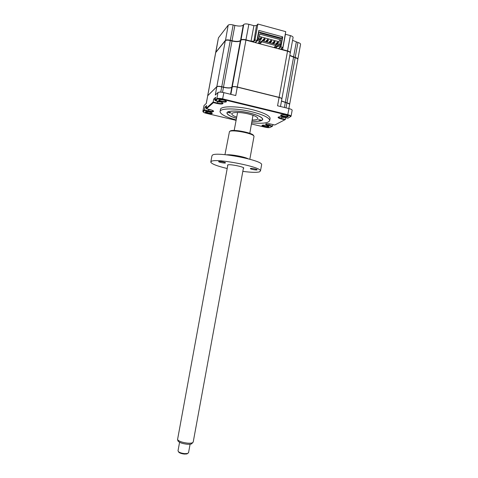 <?xml version="1.0" encoding="UTF-8"?>
<svg xmlns="http://www.w3.org/2000/svg" width="478" height="478" viewBox="0 0 478 478"><rect width="100%" height="100%" fill="white"/><g stroke="black" fill="none" stroke-linecap="round" stroke-linejoin="round"><path stroke-width="0.72" d="M215.698 52.461L225.371 40.415C226.202 39.758 227.857 39.71 230.324 40.277L232.045 40.732C236.15 41.676 238.94 41.598 240.422 40.505L240.888 39.979C241.784 39.31 243.487 39.262 245.991 39.835L251.058 41.186L253.639 41.12L255.007 39.704L255.228 40.05L253.854 41.467L252.073 41.747M215.721 52.257L218.44 37.828L228.191 25.173C229.028 24.462 230.683 24.39 233.156 24.964L234.871 25.43C238.964 26.386 241.766 26.266 243.26 25.077L243.738 24.509C244.646 23.786 246.349 23.715 248.853 24.294L253.914 25.675L256.495 25.567L257.887 24.037L255.007 39.704M257.887 24.037L285.748 31.656L282.916 47.167L281.243 48.726L282.641 49.604L287.577 50.919C289.315 51.421 290.23 51.994 290.319 52.64L290.271 52.849M285.282 34.219L290.373 35.611C292.106 36.125 293.014 36.722 293.098 37.415L293.068 37.577M292.566 40.331L297.955 42.506C299.628 42.996 300.501 43.564 300.578 44.215L300.554 44.364M289.823 55.364L295.231 57.468C296.904 57.946 297.788 58.489 297.872 59.099L297.818 59.296M282.916 47.167L280.933 48.881L281.554 49.598M282.6 47.37L280.891 46.916L278.686 48.834M254.995 42.524L256.973 40.516L255.228 40.05M256.973 40.516L258.831 30.401L282.725 36.884L280.891 46.916M258.55 31.924L281.387 38.109L282.725 36.884M279.851 37.69L279.738 38.312M252.014 121.209C258.903 121.645 262.5 120.988 262.798 119.243C262.231 117.2 257.887 115.138 249.773 113.059C238.57 110.287 226.321 110.406 226.948 113.119C227.355 114.792 230.51 116.53 236.413 118.341M270.004 118.861L270.118 118.239C269.371 115.395 263.378 112.515 252.139 109.611C236.514 105.716 219.522 105.967 220.436 109.773L220.173 111.195M251.733 122.774C263.031 123.85 269.03 123.031 269.735 120.325C268.983 117.51 262.984 114.66 251.739 111.762C236.114 107.885 219.127 108.088 220.053 111.84C220.872 114.523 226.231 117.212 236.126 119.906M283.191 116.536C286.161 117.128 287.87 117.104 288.318 116.459C288.198 116.023 287.332 115.598 285.713 115.18C282.737 114.583 281.022 114.606 280.58 115.252C280.7 115.694 281.566 116.118 283.191 116.536M281.058 114.917L281.058 114.917C281.166 115.312 281.942 115.694 283.4 116.064C285.952 116.584 287.475 116.572 287.977 116.04M205.14 112.019C205.289 112.455 206.233 112.892 207.966 113.328C210.541 113.854 211.993 113.854 212.31 113.334C212.16 112.904 211.222 112.467 209.489 112.031C206.902 111.499 205.456 111.499 205.14 112.019L205.588 111.697L208.115 112.886C210.272 113.334 211.563 113.358 211.993 112.957M261.938 125.505C262.052 125.887 262.876 126.27 264.412 126.652C267.071 127.184 268.588 127.19 268.971 126.664L266.503 125.523C263.838 124.991 262.314 124.985 261.938 125.505L262.374 125.194L264.585 126.228C266.802 126.676 268.158 126.706 268.66 126.3M219.109 99.782L219.103 99.848C219.253 100.308 220.149 100.75 221.81 101.181C224.29 101.695 225.736 101.683 226.148 101.145M221.637 101.671C224.511 102.262 226.124 102.232 226.488 101.587C226.333 101.079 225.329 100.583 223.477 100.105C220.597 99.514 218.978 99.538 218.613 100.183C218.775 100.697 219.784 101.193 221.637 101.671M281.853 99.083L281.871 98.964C281.757 98.444 280.825 97.954 279.08 97.494L237.291 87.121C234.776 86.572 233.091 86.542 232.218 87.038L231.776 87.432C230.348 88.245 227.576 88.197 223.459 87.289L221.732 86.865C219.247 86.321 217.609 86.291 216.809 86.781L207.739 95.684L206.245 103.493M292.142 110.328L292.166 110.203C292.034 109.647 290.971 109.109 288.981 108.59L277.563 105.793L279.08 97.494L237.291 87.121L235.738 95.546L223.859 92.636C220.908 91.991 218.954 91.949 217.998 92.505L215.285 95.044L216.809 86.781M216.988 86.661C217.789 86.207 219.366 86.237 221.726 86.757L220.758 92.14M219.121 99.782L218.613 100.183M236.042 120.348L206.347 113.34C204.405 112.85 203.341 112.36 203.168 111.876L204.656 110.436L208.223 111.278C211.437 111.936 213.242 111.936 213.642 111.272C213.457 110.723 212.286 110.179 210.129 109.629L206.514 108.769L213.403 102.609L217.185 103.517C220.639 104.228 222.587 104.198 223.017 103.433C222.826 102.83 221.607 102.232 219.348 101.647L215.088 100.296L215.644 97.297L213.714 99.066L215.058 99.394M203.108 111.786L202.953 111.225L204.429 109.892L204.943 107.114L206.167 107.407M204.943 107.114L206.645 105.554L206.126 108.369L213.17 102.029L213.403 102.609M204.656 110.436L204.429 109.892L208.372 110.83C211.24 111.422 212.889 111.428 213.325 110.854M289.608 104.467L289.626 104.335C289.483 103.851 288.593 103.397 286.943 102.967L281.482 101.097M289.477 104.061L286.925 102.86L286.047 107.873M207.739 95.684L206.305 103.439L203.992 105.596L202.881 111.314M202.863 111.428L203.168 111.876M215.506 100.721L217.179 99.227C218.052 98.749 219.832 98.797 222.533 99.382L287.66 115.168C289.483 115.64 290.457 116.118 290.582 116.608L287.899 118.191L284.249 117.307C280.658 116.59 278.596 116.614 278.065 117.379C278.208 117.905 279.266 118.413 281.231 118.914L284.834 119.781L274.802 124.997L271.355 124.172C268.015 123.509 266.109 123.503 265.625 124.166L266.073 123.856C266.198 124.298 267.13 124.734 268.863 125.164L272.627 126.055L272.902 124.543M278.065 117.379L278.537 117.044C278.668 117.528 279.636 117.994 281.434 118.454L285.414 119.41L285.73 117.666M213.714 99.066L213.17 102.029L217.353 103.039C220.489 103.678 222.264 103.66 222.688 102.967M215.088 100.296L216.851 98.713C217.801 98.187 219.755 98.241 222.706 98.88L287.87 114.69C289.865 115.204 290.923 115.724 291.06 116.262L290.821 116.435M284.834 119.781L285.414 119.41M265.625 124.166C265.768 124.644 266.784 125.122 268.684 125.594L272.09 126.401L272.627 126.055M272.09 126.401L270.04 127.465C269.09 127.787 267.447 127.704 265.117 127.202L251.506 123.993M206.514 108.769L206.185 108.04M259.47 120.08L261.137 120.074L258.544 119.643L259.47 120.08M229.38 112.916L231.011 112.91L230.02 112.444L228.388 112.45L229.38 112.916M252.026 121.167C258.795 121.579 262.32 120.928 262.601 119.201C262.028 117.182 257.732 115.144 249.719 113.095C238.647 110.352 226.542 110.466 227.146 113.149C227.528 114.792 230.623 116.507 236.419 118.299M236.64 117.122C233.599 116.005 231.997 114.965 231.83 114.009C231.394 112.025 240.297 111.954 248.405 113.955C254.302 115.461 257.469 116.967 257.899 118.454C257.815 119.506 255.927 120.02 252.241 119.99M253.615 115.527L253.023 115.724M237.458 112.659L236.939 112.461M272.012 124.334L269.174 124.029M269.347 123.945L270.201 124.119M271.408 124.274L271.91 124.31M270.19 123.933L270.219 124.262M284.894 117.463L282.665 117.433L281.291 116.829M281.99 117.158L282.683 117.301M284.828 117.534L285.187 117.534M282.707 117.002L282.665 117.433M215.47 98.235L214.915 100.165M217.627 101.641L218.44 101.82M215.154 99.974L214.891 100.278L215.351 100.559M220.615 102.017L217.998 101.856L216.42 100.942M218.452 101.432L218.434 101.945M264.28 39.596L265.021 38.867L264.854 39.752L263.509 41.072M262.273 40.738L264.167 38.634L264.005 39.519L264.854 39.752M264.005 39.519L262.661 40.845M264.167 38.634L265.021 38.867M275.424 44.263L277.431 42.201L277.27 43.08L278.118 43.307L276.111 45.063M277.431 42.201L278.274 42.428L278.118 43.307M277.27 43.08L275.848 44.37M281.506 100.96L286.967 102.83C288.652 103.272 289.543 103.738 289.656 104.222L288.867 108.56M289.776 55.633L295.183 57.73C296.856 58.208 297.734 58.752 297.824 59.362L297.8 59.499M207.673 95.761L216.833 86.643C217.633 86.159 219.271 86.183 221.756 86.727L223.483 87.151C227.6 88.06 230.372 88.107 231.8 87.295L232.242 86.9C233.115 86.404 234.806 86.434 237.315 86.984L279.104 97.357C280.849 97.823 281.781 98.313 281.901 98.827L281.871 98.952M207.697 95.648L215.65 52.652L225.323 40.69C226.154 40.032 227.803 39.985 230.276 40.546L231.997 41.006C236.096 41.95 238.886 41.873 240.368 40.773L240.834 40.254C241.737 39.584 243.439 39.537 245.937 40.11L287.529 51.194C289.268 51.69 290.182 52.263 290.271 52.909L290.242 53.064M255.395 42.632L257.373 40.624L259.984 41.323L258.496 42.805L260.42 43.319L261.92 41.843L276.009 45.607L274.408 47.047L276.308 47.555L277.927 46.121L280.496 46.808L278.298 48.732M277.927 46.121L278.13 44.986L280.706 45.673L280.496 46.808M280.371 38.479L280.855 38.037L280.753 38.587L260.038 32.982L260.14 32.432L258.939 32.104L258.413 32.653M280.855 38.037L282.038 38.36L280.956 44.299L279.833 44L280.616 39.74L259.763 34.111L258.974 38.401L257.845 39.555M257.319 38.628L257.839 38.097L258.939 32.104M257.839 38.097L258.974 38.401M279.702 45.404L280.956 44.299M278.59 45.105L279.833 44M280.616 39.74L278.543 41.616L277.885 45.207M259.333 36.448L278.543 41.616M257.176 39.895L257.242 39.531M257.475 39.596L257.158 39.513M257.373 40.624L257.582 39.483L257.062 40.015M259.984 41.323L260.193 40.182L257.582 39.483M260.42 43.319L260.63 42.184L262.129 40.702L276.218 44.472L276.009 45.607M259.44 41.867L260.63 42.184M261.92 41.843L262.129 40.702M276.308 47.555L276.517 46.426L278.13 44.986M275.424 46.139L276.517 46.426M274.199 42.255L274.975 41.544L274.814 42.422L273.404 43.719M272.149 43.384L274.127 41.311L273.966 42.195L274.814 42.422M273.966 42.195L272.562 43.492M274.127 41.311L274.975 41.544M267.59 40.487L268.343 39.758L268.182 40.642L266.814 41.956M265.577 41.622L267.495 39.531L267.333 40.415L268.182 40.642M267.333 40.415L265.971 41.729M267.495 39.531L268.343 39.758M258.968 39.853L260.827 37.738L260.665 38.622L261.52 38.855L260.193 40.188M260.827 37.738L261.681 37.971L261.52 38.855M260.665 38.622L259.345 39.955M270.901 41.371L271.665 40.654L271.504 41.532L270.656 41.305L270.817 40.421L268.863 42.506M271.504 41.532L270.112 42.841M270.656 41.305L269.269 42.614M270.817 40.421L271.665 40.654M211.174 109.91L208.952 109.743L207.249 108.948M208.605 109.522L209.37 109.689M210.696 109.773L211.21 109.922M206.49 106.409L206.024 108.183M208.719 109.295L208.563 109.605L208.719 109.295M209.376 109.45L209.364 109.826M192.234 443.154L191.69 443.793C190.794 444.241 189.282 444.391 187.155 444.235C182.453 443.686 179.417 442.628 178.049 441.063L177.947 440.782M227.857 164.874L177.541 439.652C179.053 441.373 182.411 442.538 187.621 443.148C189.981 443.321 191.654 443.16 192.64 442.67L193.243 441.881M234.184 130.458L237.602 112.467M179.579 442.293L178.019 450.76L178.431 451.668C179.812 452.69 181.921 453.341 184.771 453.628L187.507 453.491L188.541 452.69M187.717 453.431L186.85 453.945L184.46 454.064C181.969 453.813 180.122 453.246 178.915 452.349L178.539 451.818M252.987 115.3L249.797 133.326M218.733 161.498C219.432 161.044 225.574 162.263 225.508 162.843L225.413 162.962C224.666 163.404 218.595 162.197 218.643 161.618L218.733 161.498M227.737 165.549L227.695 164.934C229.542 163.87 244.682 166.93 243.756 168.172L243.362 168.423M250.478 168.465C251.326 168.065 257.218 169.212 257.14 169.756L257.003 169.893C256.106 170.282 250.287 169.146 250.347 168.597L250.478 168.465M253.955 136.684L254.003 136.415C254.475 133.691 232.183 129.233 229.476 131.522L224.959 154.663M230.163 131.068L230.229 131.02C232.858 128.809 254.29 133.159 253.471 135.722M261.568 165.047L261.645 164.623C262.595 160.321 217.084 151.436 212.507 155.057L211.921 155.936L210.846 161.755M242.824 171.375C251.046 172.45 256.59 172.618 259.446 171.883L260.498 170.885C261.4 166.858 215.877 158.003 211.342 161.355L210.768 162.173C211.748 163.996 217.227 166.105 227.193 168.507M218.44 37.828L215.859 52.251M228.191 25.173L225.461 40.558M233.156 24.964L230.241 40.54M234.871 25.43L231.961 40.994M243.26 25.077L240.5 40.63M243.738 24.509L240.978 40.128M248.853 24.294L245.895 40.104M253.914 25.675L250.968 41.455M256.495 25.567L253.854 41.467M285.444 34.267L282.54 49.861M290.373 35.611L287.475 51.176M296.318 42.064L293.486 57.282M297.955 42.506L295.129 57.713M281.357 48.517L281.04 48.714M222.527 92.356L223.459 87.289M230.516 94.268L231.776 87.432M230.874 94.351L232.218 87.038M208.593 109.653L208.223 111.278M284.398 107.466L285.294 102.555M203.992 105.596L202.953 111.225L203.252 111.691M269.096 123.886L268.684 125.594M281.679 117.086L281.231 118.914M217.185 103.517L217.598 101.695M217.998 92.505L216.851 98.713L217.179 99.227M223.859 92.636L222.533 99.382M288.981 108.59L287.66 115.168M282.88 117.032L282.922 117.469M218.577 101.461L218.619 101.963M295.183 57.73L286.967 102.83M293.54 57.294L285.318 102.423M287.529 51.194L279.104 97.357M245.937 40.11L237.315 86.984M240.834 40.254L232.242 86.9M240.368 40.773L231.8 87.295M231.997 41.006L223.483 87.151M230.276 40.546L221.756 86.727M225.323 40.69L216.833 86.643M215.745 52.395L207.763 95.552M209.495 109.48L209.531 109.85M226.554 154.824C230.994 154.274 244.318 156.724 248.279 158.816M293.098 37.415L290.319 52.64M300.578 44.215L297.872 59.099M281.255 48.66L280.933 48.881M288.055 116.094L288.318 116.459M226.219 101.199L226.488 101.587M280.496 106.51L281.871 98.964M222.706 102.979L223.017 103.433M290.582 116.608L291.06 116.268L292.166 110.203M213.379 110.896L213.642 111.272M281.058 114.911L280.58 115.252M270.118 118.239L269.735 120.325M231.896 113.674L231.83 114.009M215.763 100.786L216.474 101.109M297.824 59.362L289.656 104.222M290.271 52.909L281.901 98.827M178.049 441.063L177.541 439.652M229.637 155.189L229.709 154.812M178.915 452.349L178.431 451.668M186.85 453.945L187.507 453.491M188.511 452.869L190.095 444.217M193.196 442.132L243.487 167.748M245.262 158.063L245.334 157.68M191.69 443.793L192.64 442.67M243.481 167.772L243.756 168.172M261.645 164.623L260.498 170.885M254.003 136.415L249.827 159.234M227.815 165.101L227.504 165.322"/></g></svg>
